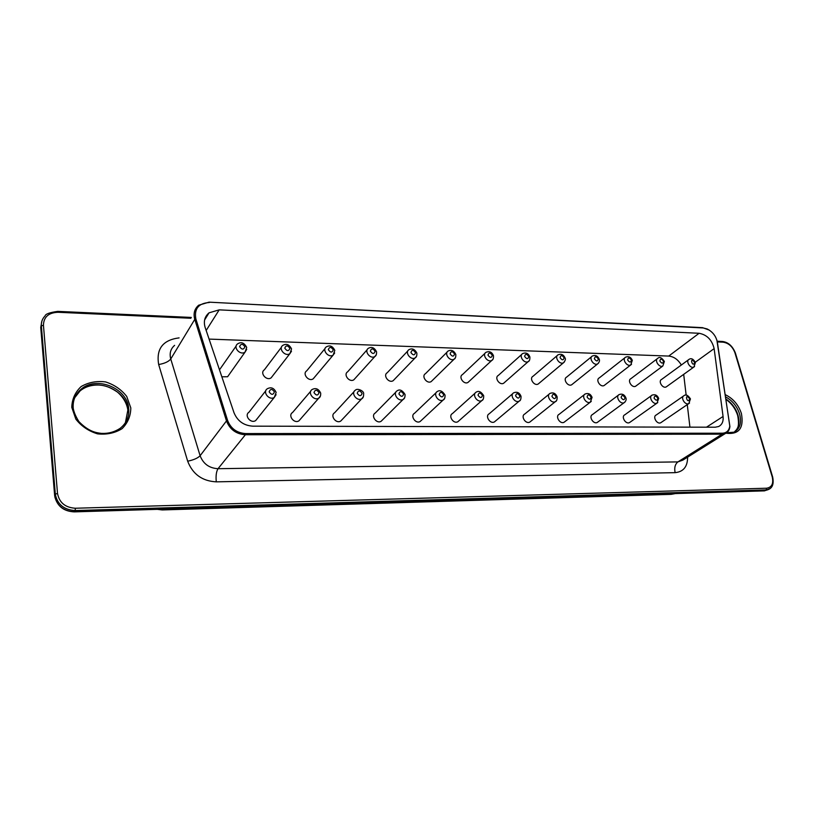 <?xml version="1.0" encoding="UTF-8"?>
<svg xmlns="http://www.w3.org/2000/svg" width="814" height="814" viewBox="0 0 814 814"><rect width="100%" height="100%" fill="white"/><g stroke="black" fill="none" stroke-linecap="round" stroke-linejoin="round"><path stroke-width="1.22" d="M209.086 339.092L668.721 356.074L699.104 333.282C706.979 334.778 711.985 339.896 714.132 348.626L723.066 416.483C723.565 421.408 722.079 424.755 718.589 426.536L715.252 427.208L252.686 426.16C243.722 425.519 237.495 421.052 234.015 412.749L205.159 327.493C203.368 321.449 204.67 316.554 209.056 312.82L219.2 309.859L699.104 333.282M681.328 365.018C678.062 359.574 673.86 356.593 668.721 356.074M683.689 374.369L686.161 395.217M687.27 404.629L689.936 427.157M661.344 422.344L660.734 422.751C657.061 424.745 652.279 416.656 656.165 415.038L683.434 396.082M630.148 422.13L629.497 422.598C625.712 424.684 620.817 416.514 624.806 414.804L651.475 395.594M598.005 421.906L597.283 422.435C593.406 424.623 588.38 416.371 592.48 414.56L618.477 395.095M564.855 421.662L564.071 422.263C560.083 424.552 554.924 416.229 559.137 414.316L584.411 394.597M530.657 421.408L529.802 422.09C525.702 424.491 520.39 416.096 524.715 414.061L549.216 394.088M495.36 421.113L494.424 421.906C490.221 424.43 484.737 415.964 489.183 413.807L512.82 393.579M458.923 420.807L457.895 421.703C453.581 424.369 447.904 415.842 452.462 413.553L475.183 393.081M421.265 420.451L420.146 421.499C415.72 424.318 409.839 415.73 414.519 413.288L436.223 392.582M382.336 420.075L381.125 421.276C376.587 424.257 370.462 415.618 375.264 413.024L395.889 392.094M342.073 419.637L340.761 421.042C336.111 424.196 329.721 415.527 334.646 412.749L354.09 391.615M300.407 419.159L298.972 420.797C294.22 424.135 287.535 415.445 292.582 412.484L310.755 391.168M257.244 418.62L255.708 420.523C250.854 424.074 243.834 415.384 248.992 412.21L265.802 390.74M666.798 386.497L666.218 386.915C662.698 388.909 657.844 381.094 661.568 379.456L688.491 359.788M636.263 385.755L635.632 386.233C632.03 388.309 627.045 380.423 630.87 378.693L657.224 358.75M604.822 384.991L604.13 385.521C600.437 387.698 595.319 379.741 599.246 377.92L624.969 357.692M572.415 384.177L571.662 384.778C567.877 387.067 562.616 379.039 566.636 377.116L591.686 356.603M539 383.343L538.186 384.015C534.299 386.416 528.886 378.327 533.007 376.292L557.315 355.494M504.538 382.458L503.652 383.231C499.664 385.755 494.078 377.594 498.31 375.437L521.805 354.365M468.966 381.532L468.009 382.407C463.919 385.063 458.14 376.851 462.484 374.572L485.113 353.215M432.244 380.555L431.206 381.562C427.014 384.361 421.021 376.099 425.468 373.677L447.161 352.045M394.302 379.517L393.182 380.677C388.889 383.628 382.661 375.335 387.22 372.751L407.885 350.854M355.077 378.418L353.876 379.762C349.491 382.875 342.999 374.562 347.659 371.805L367.226 349.654M314.519 377.258L313.217 378.805C308.75 382.102 301.963 373.768 306.725 370.838L325.112 348.433M272.537 376.027L271.154 377.808C266.595 381.298 259.483 372.975 264.347 369.841L281.451 347.212M229.049 374.705L227.594 376.76L221.846 376.79M219.485 369.831L236.182 345.981M209.412 302.503C198.626 303.195 194.098 308.648 195.838 318.864L227.584 420.431C230.8 428.561 236.793 432.946 245.553 433.567L722.354 433.211C726.648 432.987 729.12 430.575 729.782 426.007L717.368 342.216C716.076 336.172 712.657 331.746 707.112 328.937L703.194 327.961L209.056 302.157L198.687 305.209C194.485 308.821 193.183 313.543 194.77 319.363L226.475 420.919C229.863 429.477 236.172 434.086 245.38 434.747L722.099 434.167L725.355 433.506C727.991 432.265 729.507 429.955 729.914 426.567L716.88 340.12M709.238 330.077L702.594 327.666L209.056 302.157M706.481 427.187L723.066 416.483M695.339 362.199L714.132 348.626M206.166 330.484L219.2 309.859M660.734 422.751L688.797 403.591L690.455 398.921C688.003 395.166 685.866 394.078 684.045 395.655C680.117 397.283 685.083 405.586 688.797 403.591L689.509 403.072M629.497 422.598L657 403.134L658.689 398.412C657.315 395.207 655.138 394.108 652.136 395.105C648.097 396.825 653.184 405.23 657 403.134L657.783 402.533M597.283 422.435L624.196 402.655C625.966 401.109 626.536 399.521 625.905 397.893C624.511 394.607 622.283 393.488 619.21 394.546C615.058 396.367 620.268 404.853 624.196 402.655L625.06 401.963M564.071 422.263L590.333 402.157L592.073 397.364C590.649 393.986 588.369 392.857 585.215 393.966C580.931 395.889 586.294 404.466 590.333 402.157L591.279 401.363M529.802 422.09L555.362 401.648C556.613 401.333 557.203 399.725 557.122 396.815C555.677 393.345 553.327 392.195 550.081 393.376C545.685 395.411 551.21 404.07 555.362 401.648L556.4 400.722M494.424 421.906L519.23 401.109C520.512 400.722 521.102 399.104 521.001 396.245C519.525 392.674 517.114 391.514 513.776 392.765C509.259 394.932 514.957 403.663 519.23 401.109L520.37 400.04M457.895 421.703L481.868 400.549C483.16 400.122 483.76 398.484 483.658 395.655C481.186 391.697 478.703 390.517 476.221 392.134C471.581 394.444 477.472 403.245 481.868 400.549L483.109 399.308M420.146 421.499L443.213 399.969C444.515 399.481 445.126 397.843 445.024 395.055C442.46 390.995 439.906 389.804 437.362 391.493C432.59 393.945 438.705 402.818 443.213 399.969L444.566 398.524M381.125 421.276L403.205 399.369C404.527 398.809 405.138 397.161 405.036 394.434C402.33 390.211 399.684 389.011 397.13 390.832C392.226 393.447 398.575 402.381 403.205 399.369L404.68 397.68M340.761 421.042L361.782 398.728C363.105 398.107 363.716 396.459 363.614 393.783C364.316 391.035 357.224 387.84 355.433 390.16C350.396 392.948 357.031 401.923 361.782 398.728L363.359 396.764M298.972 420.797L318.844 398.066C320.187 397.354 320.797 395.706 320.675 393.121C318.661 388.878 315.832 387.657 312.21 389.458C307.041 392.45 313.98 401.455 318.844 398.066L320.523 395.777M255.708 420.523L274.328 397.364L276.149 392.429C274.053 388.003 271.123 386.782 267.358 388.746C262.067 391.961 269.353 400.966 274.328 397.364L276.088 394.709M666.218 386.915L693.904 367.022L695.441 362.505C693.335 358.943 691.208 357.895 689.082 359.361C685.317 360.989 690.364 369.027 693.904 367.022L694.586 366.504M662.81 366.015L664.366 361.447C661.762 357.631 659.605 356.573 657.865 358.262C653.998 359.992 659.167 368.101 662.81 366.015L635.632 386.233M604.13 385.521L630.738 364.957L632.315 360.368C630.911 357.122 628.693 356.044 625.671 357.143C621.692 358.964 626.994 367.155 630.738 364.957L631.542 364.285M571.662 384.778L597.649 363.878C599.338 362.24 599.867 360.694 599.246 359.249C597.812 355.911 595.543 354.823 592.439 355.983C588.359 357.906 593.813 366.178 597.649 363.878L598.534 363.105M538.186 384.015L563.512 362.749C565.272 360.683 565.811 359.137 565.12 358.099C563.654 354.67 561.324 353.561 558.139 354.792C553.947 356.827 559.564 365.171 563.512 362.749L564.468 361.864M503.652 383.231L528.245 361.589C529.446 361.202 529.995 359.646 529.873 356.908C528.378 353.378 525.986 352.259 522.7 353.561C518.406 355.718 524.196 364.133 528.245 361.589L529.293 360.571M468.009 382.407L491.819 360.388C493.04 359.91 493.589 358.343 493.457 355.677C491.921 352.045 489.458 350.915 486.08 352.289C481.664 354.589 487.657 363.054 491.819 360.388L492.958 359.208M431.206 381.562L454.161 359.137C455.392 358.608 455.942 357.041 455.809 354.405C453.886 350.661 451.363 349.521 448.209 350.987C443.681 353.429 449.898 361.955 454.161 359.137L455.392 357.773M393.182 380.677L415.201 357.834C416.442 357.254 417.002 355.677 416.86 353.103C414.835 349.196 412.22 348.036 409.025 349.644C404.375 352.248 410.836 360.816 415.201 357.834L416.534 356.267M353.876 379.762L374.898 356.481C376.139 355.83 376.699 354.253 376.546 351.75C374.42 347.67 371.723 346.51 368.457 348.26C363.695 351.027 370.431 359.635 374.898 356.481L376.312 354.68M313.217 378.805L333.16 355.077L334.808 350.346C332.631 346.113 329.843 344.943 326.424 346.835C321.55 349.786 328.581 358.414 333.16 355.077L334.656 353.001M271.154 377.808L289.916 353.612L291.544 348.891C289.265 344.495 286.365 343.315 282.855 345.36C277.869 348.524 285.246 357.143 289.916 353.612L291.483 351.221M227.594 376.76L245.075 352.075L246.693 347.395C244.271 342.796 241.259 341.615 237.657 343.844C232.56 347.232 240.323 355.84 245.075 352.075L246.693 349.359M689.631 398.697C683.729 391.615 687.677 405.647 689.631 398.697M657.814 398.178C655.83 395.441 654.578 395.421 654.069 398.117C656.053 400.854 657.305 400.875 657.814 398.178M624.979 397.639C622.964 394.861 621.682 394.841 621.113 397.578C623.127 400.356 624.409 400.376 624.979 397.639M591.076 397.09C589.041 394.261 587.718 394.241 587.087 397.018C589.122 399.847 590.455 399.867 591.076 397.09M556.064 396.51C554.008 393.64 552.635 393.62 551.943 396.449C553.998 399.318 555.372 399.348 556.064 396.51M519.871 395.919C517.785 393.009 516.371 392.979 515.608 395.858C517.694 398.779 519.118 398.799 519.871 395.919M482.448 395.319C480.341 392.348 478.866 392.317 478.042 395.238C480.148 398.219 481.623 398.239 482.448 395.319M443.722 394.678C441.595 391.666 440.069 391.636 439.163 394.607C441.3 397.629 442.826 397.659 443.722 394.678M403.642 394.027C401.475 390.954 399.908 390.934 398.921 393.956C401.078 397.029 402.655 397.059 403.642 394.027M362.108 393.355C359.92 390.221 358.292 390.201 357.214 393.274C359.412 396.408 361.04 396.428 362.108 393.355M319.068 392.653C316.849 389.468 315.16 389.438 313.99 392.572C316.208 395.757 317.908 395.787 319.068 392.653M274.42 391.921C272.171 388.675 270.421 388.644 269.149 391.839C271.398 395.085 273.158 395.116 274.42 391.921M694.647 362.261C688.858 355.321 692.755 368.935 694.647 362.261M663.512 361.192C661.568 358.516 660.347 358.475 659.859 361.06C661.802 363.736 663.023 363.787 663.512 361.192M631.41 360.083C629.446 357.366 628.184 357.326 627.635 359.951C629.609 362.678 630.87 362.718 631.41 360.083M598.29 358.943C596.296 356.186 594.993 356.145 594.393 358.811C596.387 361.579 597.69 361.62 598.29 358.943M564.092 357.773C562.077 354.965 560.734 354.924 560.073 357.631C562.098 360.439 563.43 360.49 564.092 357.773M528.774 356.552C526.739 353.703 525.356 353.663 524.623 356.41C526.668 359.269 528.052 359.32 528.774 356.552M492.287 355.301C490.221 352.401 488.787 352.36 487.993 355.158C490.059 358.058 491.493 358.109 492.287 355.301M454.558 354.009C452.462 351.058 450.987 351.007 450.111 353.856C452.208 356.807 453.683 356.858 454.558 354.009M415.516 352.666C413.4 349.664 411.874 349.613 410.917 352.503C413.044 355.504 414.58 355.555 415.516 352.666M375.112 351.272C372.965 348.229 371.388 348.168 370.35 351.109C372.497 354.161 374.084 354.222 375.112 351.272M333.262 349.837C331.094 346.733 329.446 346.683 328.327 349.664C330.504 352.777 332.153 352.828 333.262 349.837M289.886 348.351C287.688 345.187 285.989 345.126 284.778 348.168C286.976 351.333 288.685 351.394 289.886 348.351M244.902 346.805C242.674 343.579 240.913 343.518 239.601 346.622C241.829 349.837 243.6 349.898 244.902 346.805M682.824 460.134L677.92 461.894L218.03 468.701C209.239 468.192 203.266 463.868 200.112 455.738L170.757 358.974L194.77 319.363L195.838 318.864M702.594 327.666L703.194 327.961M687.596 457.142C687.606 466.646 683.445 471.805 675.121 472.649L216.28 481.847C202.238 481.105 192.704 474.216 187.678 461.202C193.651 459.961 197.792 458.14 200.112 455.738L226.475 420.919L227.584 420.431M216.28 481.847C215.71 475.905 216.29 471.52 218.03 468.701L245.38 434.747L245.553 433.567M675.121 472.649C674.145 467.806 675.071 464.214 677.92 461.894L722.099 434.167L722.354 433.211M187.678 461.202L158.669 364.519C164.56 363.522 168.59 361.681 170.757 358.974C169.292 353.418 170.574 348.88 174.613 345.339M158.669 364.519C156.044 348.87 162.851 339.987 179.09 337.881M190.863 318.254L58.018 312.281C48.586 312.657 43.732 316.961 43.437 325.203L57.509 493.457C59.31 502.676 65.262 507.6 75.376 508.241L766.615 488.217C771.845 487.372 773.717 483.587 772.221 476.862L734.93 352.767C732.549 346.55 728.611 343.02 723.117 342.175L717.317 341.911M130.8 407.885L126.709 396.428C121.317 389.53 114.265 384.686 105.555 381.919C96.551 380.789 88.411 382.336 81.135 386.558C75.142 392.195 72.029 399.125 71.774 407.346L75.834 419.118C81.38 426.241 88.634 431.155 97.599 433.872C106.787 434.829 114.947 433.089 122.08 428.652C127.839 422.873 130.739 415.954 130.8 407.885M725.935 433.221C738.898 434.788 744.057 428.225 741.412 413.522C738.481 404.812 733.17 398.565 725.467 394.759M57.56 311.579L58.018 312.281M721.998 341.605L723.117 342.175M191.351 317.429L57.733 311.375C49.685 312.495 45.462 314.011 45.065 315.934C42.338 318.701 41.107 322.029 41.361 325.926L43.437 325.203M41.89 321.082L40.741 327.482L41.361 325.926L55.321 494.139L57.509 493.457M40.771 327.808L54.63 495.39L55.321 494.139C57.306 504.375 63.93 509.839 75.163 510.551L766.116 489.926L766.615 488.217M54.65 495.655L54.63 495.39C56.614 505.606 63.217 511.07 74.43 511.762L764.397 490.862L770.217 488.461M74.176 511.772L75.163 510.551L75.376 508.241M125.397 422.7L127.89 409.941C126.679 389.448 95.319 376.709 80.057 390.923L80.769 389.489C74.196 397.344 67.979 404.11 78.927 421.632C88.685 431.583 95.798 432.722 101.455 433.394C108.323 433.72 114.591 432.01 120.258 428.266C126.557 423.127 129.365 416.554 128.693 408.567C127.483 388.034 96.062 375.254 80.769 389.489C75.102 394.536 72.599 400.864 73.24 408.486M726.658 432.753L734.004 432.183C739.957 428.897 741.819 422.842 739.6 414.031C737.087 406.41 732.488 400.722 725.813 396.967M717.175 341.239L722.415 341.473C728.204 342.175 732.519 345.991 735.357 352.91L772.649 476.943C773.972 483.587 772.618 487.749 768.569 489.428L764.102 490.944L768.151 489.652M128.012 412.067L127.91 410.276C126.831 403.327 123.352 397.273 117.46 392.094C107.55 385.48 102.879 385.46 99.216 385.053C91.575 384.768 85.185 386.721 80.057 390.923L74.644 397.822M734.36 432.02C738.756 428.245 739.946 422.588 737.962 415.079C735.815 408.374 731.878 403.072 726.149 399.175M54.803 496.733C57.356 506.328 63.858 511.375 74.308 511.874L763.786 490.883M157.316 509.35L162.24 509.94L163.573 509.167M162.24 509.94L671.153 494.352L673.585 493.691M204.599 320.004L209.056 312.82M729.782 426.007L729.914 426.567M683.17 459.92L725.355 433.506M205.8 318.081L205.169 318.05M726.22 399.633C731.593 403.378 735.418 408.659 737.698 415.496C740.079 429.314 736.365 429.232 734.411 431.99M671.153 494.352L674.999 493.65"/></g></svg>
